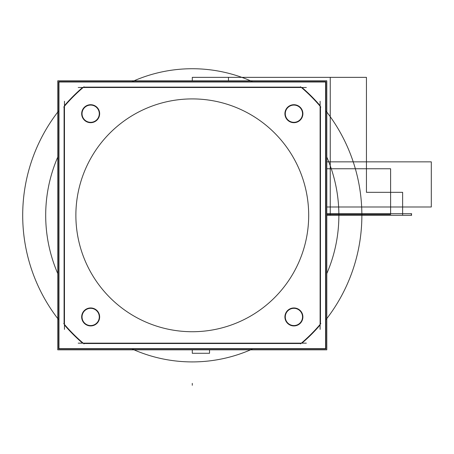 <?xml version="1.0" encoding="UTF-8"?>
<svg xmlns="http://www.w3.org/2000/svg" width="454" height="454" viewBox="0 0 454 454"><rect width="100%" height="100%" fill="white"/><g stroke="black" fill="none" stroke-linecap="round" stroke-linejoin="round"><path stroke-width="0.68" d="M57.766 157.067A146.585 146.585 0 0 0 57.766 273.575A146.585 146.585 0 0 1 57.766 157.067M326.801 273.575A146.585 146.585 0 0 0 326.801 157.067A146.585 146.585 0 0 1 326.801 273.575M326.801 80.806L57.766 80.806L57.766 349.835L326.801 349.835L326.801 80.806M109.97 297.631A116.406 116.406 0 0 1 109.97 133.005A116.406 116.406 0 0 1 274.596 133.005A116.406 116.406 0 0 1 274.596 297.631A116.406 116.406 0 0 1 109.97 297.631A116.406 116.406 0 0 1 109.97 133.005A116.406 116.406 0 0 1 274.596 133.005A116.406 116.406 0 0 1 274.596 297.631A116.406 116.406 0 0 1 109.97 297.631A116.406 116.406 0 0 1 109.97 133.005A116.406 116.406 0 0 1 274.596 133.005A116.406 116.406 0 0 1 274.596 297.631A116.406 116.406 0 0 1 109.97 297.631A116.406 116.406 0 0 1 109.97 133.005A116.406 116.406 0 0 1 274.596 133.005A116.406 116.406 0 0 1 274.596 297.631A116.406 116.406 0 0 1 109.97 297.631A116.406 116.406 0 0 1 109.97 133.005A116.406 116.406 0 0 1 274.596 133.005A116.406 116.406 0 0 1 274.596 297.631A116.406 116.406 0 0 1 109.97 297.631M58.963 81.998L325.603 81.998L325.603 348.644L58.963 348.644L58.963 81.998M82.605 87.491A168.434 168.434 0 0 0 64.457 105.64A168.434 168.434 0 0 1 82.605 87.491A168.434 168.434 0 0 0 64.457 105.64A168.434 168.434 0 0 1 82.605 87.491A168.434 168.434 0 0 0 67.589 102.088M64.088 106.633L64.088 324.008M64.457 325.002A168.434 168.434 0 0 0 82.605 343.15A168.434 168.434 0 0 1 64.457 325.002A168.434 168.434 0 0 0 82.605 343.15A168.434 168.434 0 0 1 64.457 325.002A168.434 168.434 0 0 0 79.053 340.012M83.593 343.513L300.974 343.513M301.961 343.15A168.434 168.434 0 0 0 320.11 325.002A168.434 168.434 0 0 1 301.961 343.15A168.434 168.434 0 0 0 320.11 325.002A168.434 168.434 0 0 1 301.961 343.15A168.434 168.434 0 0 0 316.977 328.554M320.473 324.008L320.473 106.633M320.11 105.64A168.434 168.434 0 0 0 301.961 87.491A168.434 168.434 0 0 1 320.11 105.64A168.434 168.434 0 0 0 301.961 87.491A168.434 168.434 0 0 1 320.11 105.64A168.434 168.434 0 0 0 305.514 90.63M300.974 87.128L83.593 87.128M91.203 325.546A8.62 8.62 0 0 1 82.038 316.943A8.62 8.62 0 0 1 91.203 308.334A8.62 8.62 0 0 1 99.278 317.21A8.62 8.62 0 0 1 90.664 325.563A8.62 8.62 0 0 0 99.284 316.943A8.62 8.62 0 0 0 90.664 308.317M63.742 107.048A168.065 168.065 0 0 1 84.007 86.776M64.457 101.259L64.457 329.383M84.007 343.865A168.065 168.065 0 0 1 63.742 323.594M78.219 343.15L306.342 343.15M320.825 323.594A168.065 168.065 0 0 1 300.554 343.865M320.11 329.383L320.11 101.259M300.554 86.776A168.065 168.065 0 0 1 320.825 107.048M306.342 87.491L78.219 87.491M58.963 320.127A169.58 169.58 0 0 1 58.963 110.515A169.58 169.58 0 0 0 58.963 320.127M325.603 110.515A169.58 169.58 0 0 1 325.603 320.127A169.58 169.58 0 0 0 325.603 110.515M294.55 122.665A8.989 8.989 0 0 1 284.913 113.699A8.989 8.989 0 0 1 294.55 104.732M293.256 104.732A8.989 8.989 0 0 1 302.892 113.699A8.989 8.989 0 0 1 293.256 122.665M294.55 325.904A8.989 8.989 0 0 1 284.913 316.943A8.989 8.989 0 0 1 294.55 307.977M293.256 307.977A8.989 8.989 0 0 1 302.892 316.943A8.989 8.989 0 0 1 293.256 325.904M91.305 325.904A8.989 8.989 0 0 1 81.675 316.943A8.989 8.989 0 0 1 91.305 307.977M90.017 307.977A8.989 8.989 0 0 1 99.647 316.943A8.989 8.989 0 0 1 90.017 325.904M91.305 122.665A8.989 8.989 0 0 1 81.675 113.699A8.989 8.989 0 0 1 91.305 104.732M90.017 104.732A8.989 8.989 0 0 1 99.647 113.699A8.989 8.989 0 0 1 90.017 122.665M294.447 122.308A8.62 8.62 0 0 1 285.282 113.699A8.62 8.62 0 0 1 294.447 105.095M293.363 105.095A8.62 8.62 0 0 1 302.529 113.699A8.62 8.62 0 0 1 293.363 122.308M294.447 325.546A8.62 8.62 0 0 1 285.282 316.943A8.62 8.62 0 0 1 294.447 308.334M293.363 308.334A8.62 8.62 0 0 1 302.529 316.943A8.62 8.62 0 0 1 293.363 325.546M90.119 308.334A8.62 8.62 0 0 1 99.284 316.943A8.62 8.62 0 0 1 90.119 325.546M91.203 122.308A8.62 8.62 0 0 1 82.038 113.699A8.62 8.62 0 0 1 91.203 105.095M90.119 105.095A8.62 8.62 0 0 1 99.284 113.699A8.62 8.62 0 0 1 90.119 122.308M58.657 348.939L58.657 81.703L325.91 81.703L325.91 348.939L58.657 348.939L58.657 81.703M131.342 81.998A146.585 146.585 0 0 1 253.224 81.998A146.585 146.585 0 0 0 131.342 81.998A146.585 146.585 0 0 1 253.224 81.998A146.585 146.585 0 0 0 131.342 81.998M253.224 348.644A146.585 146.585 0 0 1 131.342 348.644A146.585 146.585 0 0 0 253.224 348.644A146.585 146.585 0 0 1 131.342 348.644A146.585 146.585 0 0 0 253.224 348.644M326.801 215.321L402.636 215.321L402.636 192.326L366.44 192.326L366.44 77.356L228.476 77.356L228.476 80.806L228.476 77.356L228.476 80.806L228.476 77.356L228.476 80.806L228.476 77.356L228.476 80.806L228.476 77.356L366.44 77.356L228.476 77.356L366.44 77.356L228.476 77.356L366.44 77.356L228.476 77.356L366.44 77.356L366.44 192.326L366.44 77.356L366.44 192.326L366.44 77.356L366.44 192.326L366.44 77.356L366.44 192.326L402.636 192.326L366.44 192.326L402.636 192.326L366.44 192.326L402.636 192.326L366.44 192.326L402.636 192.326L402.636 215.321L402.636 192.326L402.636 215.321L402.636 192.326L402.636 215.321L402.636 192.326L402.636 215.321L326.801 215.321L402.636 215.321L326.801 215.321L402.636 215.321L326.801 215.321L402.636 215.321L326.801 215.321L330.245 215.321L330.245 77.356L192.28 77.356L192.28 80.806L192.28 77.356L192.28 80.806L192.28 77.356L192.28 80.806L192.28 77.356L192.28 80.806L192.28 77.356L330.245 77.356L192.28 77.356L330.245 77.356L192.28 77.356L330.245 77.356L192.28 77.356L330.245 77.356L330.245 215.321L330.245 77.356L330.245 215.321L330.245 77.356L330.245 215.321L330.245 77.356L330.245 215.321L326.801 215.321L411.211 215.321L411.63 213.692L326.801 213.692L411.63 213.692L326.801 213.692L411.63 213.692L326.801 213.692L411.63 213.692L326.801 213.692L411.63 213.692L411.211 215.321L411.63 213.692L411.211 215.321L411.63 213.692L411.211 215.321L411.63 213.692L411.211 215.321L326.801 215.321L411.63 215.321L411.211 213.692L326.801 213.692L411.211 213.692L326.801 213.692L411.211 213.692L326.801 213.692L411.211 213.692L326.801 213.692L411.211 213.692L411.63 215.321L411.211 213.692L411.63 215.321L411.211 213.692L411.63 215.321L411.211 213.692L411.63 215.321L326.801 215.321M192.28 353.286L209.527 353.286L209.527 349.835L209.527 353.286L209.527 349.835L209.527 353.286L209.527 349.835L209.527 353.286L209.527 349.835L209.527 353.286L209.527 349.835L209.527 353.286L209.527 349.835L209.527 353.286L209.527 349.835L209.527 353.286L209.527 349.835L209.527 353.286L192.28 353.286L209.527 353.286L192.28 353.286L209.527 353.286L192.28 353.286L209.527 353.286L192.28 353.286L209.527 353.286L192.28 353.286L209.527 353.286L192.28 353.286L209.527 353.286L192.28 353.286L209.527 353.286L192.28 353.286L192.28 349.835L192.28 353.286M192.28 385.27L192.28 383.386L192.28 385.27M431.3 206.984L431.3 161.857L326.801 161.857L431.3 161.857L326.801 161.857L431.3 161.857L326.801 161.857L431.3 161.857L326.801 161.857L431.3 161.857L431.3 206.984L431.3 161.857L431.3 206.984L431.3 161.857L431.3 206.984L431.3 161.857L431.3 206.984L326.801 206.984L431.3 206.984M326.801 214.458L390.605 214.458L390.605 168.757L326.801 168.757L390.605 168.757L326.801 168.757L390.605 168.757L326.801 168.757L390.605 168.757L326.801 168.757L390.605 168.757L390.605 214.458L390.605 168.757L390.605 214.458L390.605 168.757L390.605 214.458L390.605 168.757L390.605 214.458L326.801 214.458"/></g></svg>
